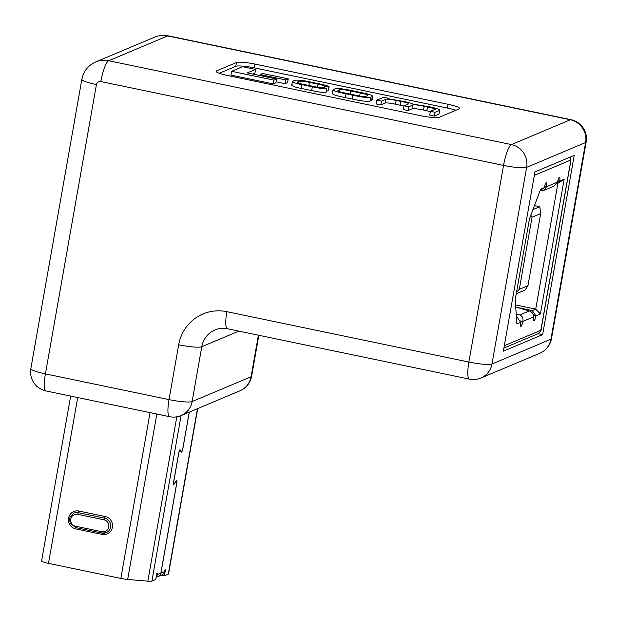 <?xml version="1.0" encoding="UTF-8"?>
<svg xmlns="http://www.w3.org/2000/svg" width="617" height="617" viewBox="0 0 617 617"><rect width="100%" height="100%" fill="white"/><g stroke="black" fill="none" stroke-linecap="round" stroke-linejoin="round"><path stroke-width="0.93" d="M516.198 313.868L519.761 314.978L529.286 310.968C532.116 312.055 533.612 314.007 533.759 316.829A4.581 0.964 101.8 0 0 533.898 320.863A4.581 0.964 101.8 0 0 534.044 320.848A4.581 0.964 101.8 0 0 535.903 315.927L533.62 315.449M544.68 186.303L546.554 186.696A4.581 0.964 101.8 0 0 546.423 182.663A4.581 0.964 101.8 0 0 544.418 187.599L540.669 189.172L529.479 218.773L515.195 299.754L516.907 323.925L520.655 322.344A4.581 0.964 101.8 0 0 520.794 326.378A4.581 0.964 101.8 0 0 520.941 326.362A4.581 0.964 101.8 0 0 522.8 321.442L519.607 320.778M519.761 314.978C522.445 316.128 523.463 318.279 522.8 321.442L533.759 316.829M529.286 310.968L515.712 306.988M516.938 307.351L532.309 310.544L535.718 309.109L557.907 183.295L564.146 179.292L559.665 181.174A4.581 0.964 101.8 0 0 559.526 177.141A4.581 0.964 101.8 0 0 557.521 182.077L553.881 186.195L544.117 190.306L540.284 190.437M564.146 179.292L540.384 314.038L535.903 315.927L532.309 310.544M540.384 314.038L535.718 309.109L515.565 304.914M557.907 183.295L556.727 183.789M557.791 180.789L559.665 181.174L557.244 182.84M540.153 190.522L544.418 187.599M516.437 317.231L517.054 316.968L516.406 316.829M520.655 322.344L517.054 316.968M532.949 209.587L539.821 206.695L534.461 205.584M527.967 285.656L540.669 213.59L532.024 217.23L519.321 289.296L527.967 285.656L525.113 290.075L516.244 293.808M530.805 215.256L532.024 217.23M519.321 289.296L516.552 292.065M539.821 206.695L540.669 213.59M557.521 182.077L546.554 186.696L544.117 190.306M176.678 483.358L176.747 483.373A3.363 0.71 101.8 0 0 176.647 480.412A3.363 0.71 101.8 0 0 176.231 480.736L174.133 483.944A2.746 0.578 -78.2 0 1 173.886 484.198A2.746 0.578 -78.2 0 1 173.801 484.206A2.746 0.578 -78.2 0 1 173.716 481.792L178.783 453.071A2.746 0.578 -78.2 0 1 179.987 450.109A2.746 0.578 -78.2 0 1 180.087 450.186L181.298 452.006A3.363 0.71 101.8 0 0 181.429 452.099A3.363 0.71 101.8 0 0 181.537 452.091A3.363 0.71 101.8 0 0 182.894 448.482L189.311 412.117M189.234 412.148L182.825 448.513A3.054 0.648 -78.2 0 1 181.583 451.791A3.054 0.648 -78.2 0 1 181.491 451.806A3.054 0.648 -78.2 0 1 181.375 451.713L180.164 449.901A3.054 0.648 101.8 0 0 180.048 449.808A3.054 0.648 101.8 0 0 178.706 453.102L173.647 481.823A3.054 0.648 101.8 0 0 173.739 484.507A3.054 0.648 101.8 0 0 173.832 484.499A3.054 0.648 101.8 0 0 174.11 484.214L176.207 481.005A3.054 0.648 -78.2 0 1 176.578 480.712A3.054 0.648 -78.2 0 1 176.67 483.404L160.844 573.162A4.581 4.435 67.2 0 1 158.237 576.471L156.178 577.342M238.848 331.128L201.782 346.731L192.118 401.567A19.397 18.757 67.2 0 1 181.082 415.58L151.913 581.06L155.808 579.417L156.857 573.463L157.574 573.162L157.312 574.651L160.844 573.162M151.913 581.06A9.162 1.288 -170 0 1 147.825 581.16L127.665 579.456A9.162 1.288 -170 0 1 120.839 578.43L48.481 563.367A9.162 1.288 -170 0 1 41.601 560.868L70.654 396.091M197.687 408.585L168.534 573.933A9.162 1.288 -170 0 1 168.279 574.165L164.384 575.808L161.322 575.175M176.747 483.373L160.921 573.131L164.454 571.643A4.581 4.435 67.2 0 1 161.847 574.951L158.314 576.44A4.581 4.435 -112.8 0 0 160.921 573.131M164.384 575.808L165.433 569.853L164.716 570.154L164.454 571.643M156.263 576.833A4.581 4.435 -112.8 0 0 157.312 574.651M376.794 100.155L381.468 101.126L385.718 99.337C386.751 98.851 390.229 99.221 396.16 100.44L400.826 101.412C407.636 102.8 410.058 103.695 408.107 104.088L404.012 105.815L408.678 106.787L412.688 105.098C412.85 104.389 416.683 104.774 424.18 106.278L427.496 106.965C434.044 108.407 436.489 109.232 434.815 109.456L430.404 111.315L435.078 112.286L439.613 110.374C440.87 109.656 437.615 108.492 429.841 106.864L412.673 104.08C411.909 103.394 409.341 102.599 404.96 101.689L387.221 98.566L387.908 98.203L383.566 97.301L376.794 100.155L376.131 103.934L380.797 104.905L385.047 103.116C386.088 102.638 389.566 103 395.489 104.219L403.973 106.031M438.949 114.153L439.944 110.081L438.949 114.153L434.407 116.065L429.741 115.094L430.404 111.315M404.012 105.815L403.341 109.595L408.007 110.566L412.017 108.885C412.187 108.168 416.02 108.561 423.517 110.057L430.365 111.53M255.585 69.42L242.543 66.705L231.583 71.317L230.92 75.097L273.285 83.92L275.953 82.794L276.624 79.015L247.301 72.906L255.585 69.42L254.921 73.207L252.87 74.071M455.793 110.312A15.518 2.183 10 0 0 447.31 108.044L254.297 67.862A15.518 2.183 10 0 0 235.817 66.297L219.259 73.269M276.123 81.837L285.008 83.681L287.584 82.601L288.247 78.814L262.611 73.477L260.035 74.564L259.865 75.529M332.825 93.252C331.468 94.254 335.663 95.697 345.397 97.602L352.076 98.99C361.408 101.057 367.431 101.736 370.138 101.026L372.09 100L372.761 96.221L372.29 96.614C373.647 95.62 369.452 94.17 359.719 92.272L353.04 90.876C343.708 88.809 337.684 88.131 334.977 88.848L333.026 89.874L332.355 93.653M292.234 84.814C291.88 86.087 294.841 87.275 301.119 88.385L311.662 90.576C319.992 92.357 324.843 92.866 326.2 92.11L326.871 88.331L322.498 87.437C320.987 87.768 317.848 87.406 313.089 86.372L305.214 84.73C299.106 83.542 296.576 82.632 297.625 81.984L299.044 81.382C301.15 80.904 304.605 81.236 309.418 82.385L317.994 84.167C323.007 85.146 325.113 85.879 324.318 86.365L324.072 87.761M328.02 91.038L329.062 86.935L328.02 91.038L326.447 90.714M459.195 108.885A15.518 2.183 10 0 0 459.626 108.484A15.518 2.183 10 0 0 447.981 104.265L254.96 64.083A15.518 2.183 10 0 0 236.481 62.518L216.528 70.916A15.518 2.183 10 0 0 216.089 71.317A15.518 2.183 10 0 0 227.742 75.536L420.763 115.718A15.518 2.183 10 0 0 439.235 117.284L459.195 108.885M574.234 155.376L534.947 171.912L503.341 351.173L542.621 334.638L574.234 155.376M538.078 333.689L542.621 334.638M231.583 71.317L273.948 80.141L273.285 83.92M273.948 80.141L276.624 79.015M260.035 74.564L285.671 79.901L285.008 83.681M285.671 79.901L288.247 78.814M333.488 89.473C332.139 90.468 336.327 91.918 346.06 93.815L352.739 95.211C362.071 97.278 368.094 97.956 370.802 97.239L372.29 96.614L371.627 100.401M338.108 91.092L338.224 90.421C337.167 91.092 339.62 91.995 345.574 93.136L355.083 95.111C360.714 96.383 364.416 96.761 366.197 96.244L367.555 95.674C368.611 95.003 366.159 94.093 360.205 92.959L350.703 90.977C345.065 89.704 341.363 89.326 339.581 89.851L337.846 90.73M381.468 101.126L380.797 104.905M408.577 103.725L408.107 104.088M408.678 106.787L408.007 110.566M435.078 112.286L434.407 116.065M387.908 98.203L387.838 98.597M297.271 82.277L297.625 81.984L297.51 82.624M324.565 86.149L328.691 87.252C330.481 86.696 327.211 85.532 318.873 83.765L311.053 82.138C303.309 80.326 297.764 79.747 294.409 80.395L292.404 81.452L291.733 85.239M292.898 81.035C292.543 82.3 295.504 83.496 301.79 84.598L312.325 86.796C320.663 88.57 325.506 89.079 326.871 88.331M504.305 345.697L540.5 330.465L541.117 328.822L570.632 161.469L570.532 160.127L534.337 175.367M503.888 348.088L537.893 333.774A4.581 4.435 -112.8 0 0 540.5 330.465M541.117 328.822A4.581 0.648 10 0 0 541.248 328.707L570.756 161.353L570.27 157.042M570.532 160.127A4.581 4.435 -112.8 0 0 570.062 157.134M102.067 534.384L75.768 528.908A9.162 8.862 67.2 0 1 68.572 518.149A9.162 8.862 67.2 0 1 78.914 511.046L105.222 516.522A9.162 8.862 67.2 0 1 112.417 527.28A9.162 8.862 67.2 0 1 102.067 534.384L102.021 533.042M77.719 397.564L48.481 563.367M150.078 412.626L120.839 578.43M176.801 416.822L147.825 581.16M197.455 408.685L168.279 574.165M156.834 414.03L127.665 579.456M103.98 519.799L77.68 514.323A6.108 5.908 -112.8 0 0 70.778 519.059A6.108 5.908 -112.8 0 0 75.575 526.232L101.882 531.707A6.108 5.908 -112.8 0 0 108.777 526.972A6.108 5.908 -112.8 0 0 103.98 519.799L104.605 518.157A7.635 7.389 67.2 0 1 106.247 532.641A7.635 7.389 67.2 0 1 101.975 533.049L101.882 531.707M77.68 514.323L78.297 512.681L104.605 518.157L105.222 516.522M101.882 533.026L75.621 527.581L75.575 526.232M106.247 532.641L101.928 533.057L75.621 527.581L70.13 523.015L69.628 518.696L70.215 516.776L74.025 513.089A7.635 7.389 67.2 0 1 78.297 512.681L78.914 511.046M75.768 528.908L75.775 527.612M511.416 144.579L570.386 119.76L167.647 35.917L108.677 60.736L511.416 144.579A19.397 4.095 101.8 0 0 503.541 165.402L100.81 81.552A3.879 3.748 -112.8 0 0 96.429 84.568L45.411 373.879L169.019 399.615L178.691 344.772A42.666 41.27 67.2 0 1 226.855 311.678L468.866 362.056L503.541 165.402A19.397 2.73 10 0 0 526.64 167.354L491.965 364.015L550.935 339.196L585.61 142.535L526.64 167.354A19.397 18.757 67.2 0 0 511.416 144.579M240.052 390.762A19.397 19.397 0 0 0 251.62 376.254A19.397 2.73 -170 0 1 251.08 376.748A19.397 18.757 67.2 0 1 240.052 390.762L181.082 415.58A19.397 19.397 0 0 1 169.606 416.691A19.397 4.095 -78.2 0 1 169.019 399.615A19.397 2.73 -170 0 0 192.118 401.567L251.08 376.748L258.407 335.201M226.855 311.678A19.397 4.095 101.8 0 0 227.434 328.753C223.092 327.889 218.95 328.275 215.025 329.918A23.276 22.513 -112.8 0 0 201.782 346.731A19.397 2.73 10 0 1 178.691 344.772M154.62 37.159C159.032 35.339 163.582 34.899 168.264 35.84A19.397 4.095 101.8 0 0 167.647 35.917A23.276 22.513 -112.8 0 0 154.62 37.159L95.65 61.978A23.276 22.513 67.2 0 1 108.677 60.736A19.397 4.095 101.8 0 0 100.81 81.552M469.452 379.139A19.397 19.397 0 0 0 480.928 378.028A19.397 18.757 67.2 0 0 491.965 364.015A19.397 2.73 10 0 1 468.866 362.056A19.397 4.095 101.8 0 0 469.452 379.139L227.434 328.753M169.606 416.691L45.997 390.954A19.397 4.095 -78.2 0 1 45.411 373.879A19.397 2.73 -170 0 1 30.85 368.604L81.86 79.284A19.397 2.73 10 0 0 96.429 84.568M539.898 353.202A19.397 19.397 0 0 0 551.475 338.694A19.397 2.73 10 0 1 550.935 339.196A19.397 18.757 67.2 0 1 539.898 353.202L480.928 378.028M571.003 119.683A19.397 4.095 -78.2 0 0 570.386 119.76A19.397 18.757 67.2 0 1 585.61 142.535A19.397 2.73 10 0 0 586.15 142.041A19.397 19.397 0 0 0 571.003 119.683L168.264 35.84M447.31 108.044L447.981 104.265M216.366 71.834L216.528 70.916M235.817 66.297L236.481 62.518M254.297 67.862L254.96 64.083M346.06 93.815L345.397 97.602M352.739 95.211L352.076 98.99M370.802 97.239L370.138 101.026M360.205 92.959L359.672 95.997M350.703 90.977L350.155 94.085M339.581 89.851L339.273 91.601M385.718 99.337L385.047 103.116M396.16 100.44L395.489 104.219M400.826 101.412L400.163 105.191M412.688 105.098L412.017 108.885M424.18 106.278L423.517 110.057M427.496 106.965L426.825 110.744M299.044 81.382L298.736 83.156M309.418 82.385L308.87 85.493M317.994 84.167L317.462 87.19M301.79 84.598L301.119 88.385M312.325 86.796L311.662 90.576M537.893 333.774C540.561 331.445 541.68 329.756 541.248 328.707M251.62 376.254L258.847 335.293M81.86 79.284C83.519 71.194 88.115 65.425 95.65 61.978M30.85 368.604A19.397 19.397 0 0 0 45.997 390.954M551.475 338.694L586.15 142.041"/></g></svg>
